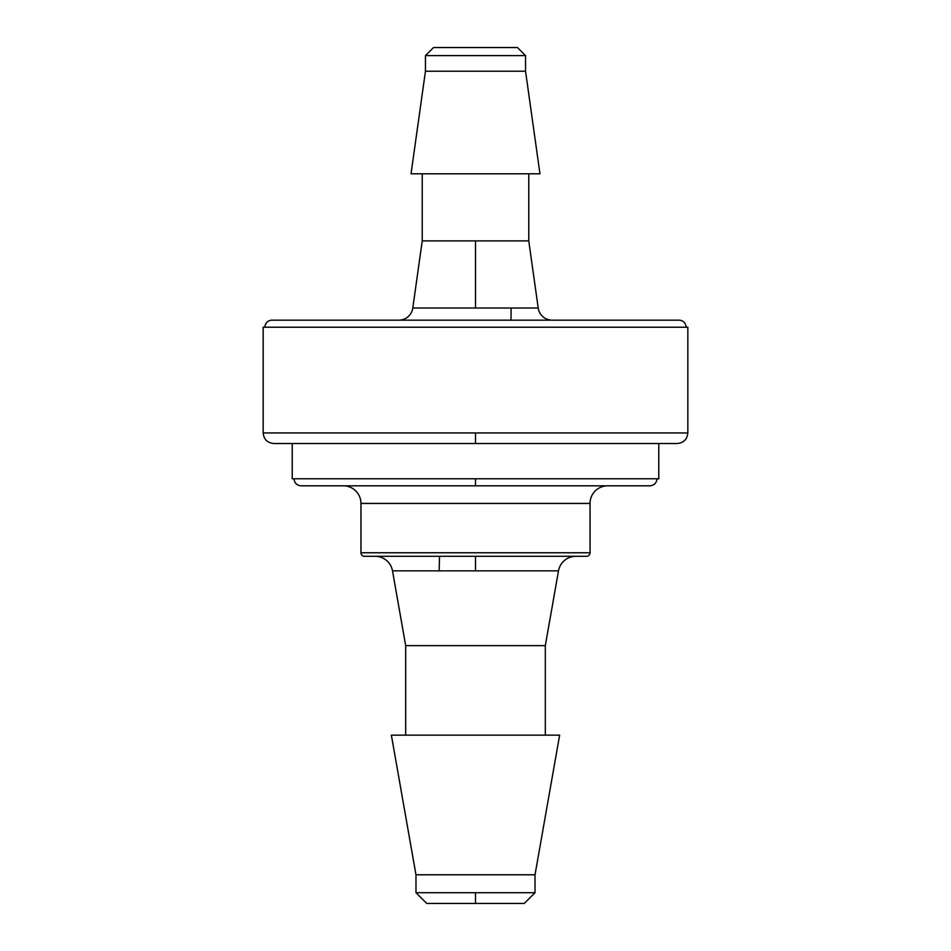<?xml version="1.0" encoding="UTF-8"?>
<svg xmlns="http://www.w3.org/2000/svg" width="951" height="951" viewBox="0 0 951 951"><rect width="100%" height="100%" fill="white"/><g stroke="black" fill="none" stroke-linecap="round" stroke-linejoin="round"><path stroke-width="1.43" d="M292.23 443.523L292.23 478.769L658.77 478.769L658.77 443.523L658.77 478.769L475.5 478.769L475.5 485.818L649.961 485.818L301.039 485.818L475.5 485.818L475.5 478.769L292.23 478.769L292.23 443.523M343.335 485.818A17.617 17.617 0 0 1 360.964 503.436L360.964 552.781L590.036 552.781L590.036 503.436A17.617 17.617 0 0 1 607.665 485.818A17.617 17.617 0 0 0 590.036 503.436L360.964 503.436A17.617 17.617 0 0 0 343.335 485.818M362.842 485.818L350.158 485.818M364.483 556.299L586.517 556.299A3.519 3.519 0 0 0 590.036 552.781L360.964 552.781A3.519 3.519 0 0 0 364.483 556.299A3.519 3.519 0 0 1 360.964 552.781L360.964 503.436L590.036 503.436L590.036 552.781A3.519 3.519 0 0 1 586.517 556.299L475.5 556.299L475.5 570.862L475.5 556.299L364.483 556.299M375.146 556.299A17.617 17.617 0 0 1 392.501 570.862L405.685 645.646L545.315 645.646L558.499 570.862L392.501 570.862A17.617 17.617 0 0 0 375.146 556.299L379.104 556.299M521.802 556.299L538.813 556.299M484.986 556.299L511.472 556.299M438.554 556.299L437.686 556.299M433.121 556.299L391.61 556.299M405.685 645.646L405.685 735.159L405.685 645.646L392.501 570.862L558.499 570.862L545.315 645.646L405.685 645.646M545.315 735.159L545.315 645.646L545.315 735.159M391.36 735.159L415.979 874.777L535.021 874.777L559.64 735.159L391.36 735.159L559.64 735.159L535.021 874.777L415.979 874.777L415.979 892.704L535.021 892.704L535.021 874.777L535.021 892.704L475.5 892.704L475.5 903.45L524.274 903.45L426.726 903.45L475.5 903.45L475.5 892.704L415.979 892.704L415.979 874.777L391.36 735.159M382.183 556.299L391.586 556.299M443.665 556.299L475.5 556.299M546.468 556.299L564.537 556.299M568.817 556.299L575.414 556.299M575.854 556.299A17.617 17.617 0 0 0 558.499 570.862M343.917 485.818L352.619 485.818M382.052 485.818L475.5 485.818M487.994 485.818L524.144 485.818M588.158 485.818L607.665 485.818M264.925 327.215L686.075 327.215A7.049 7.049 0 0 0 679.026 320.166L271.974 320.166A7.049 7.049 0 0 0 264.925 327.215A7.049 7.049 0 0 1 271.974 320.166L409.441 320.166M528.768 240.9L528.768 173.795L528.768 240.9L538.207 308.029L475.5 308.029L475.5 240.9L422.232 240.9L422.232 173.795L422.232 240.9L528.768 240.9L475.5 240.9L475.5 308.029L412.793 308.029A14.099 14.099 0 0 1 398.838 320.166A14.099 14.099 0 0 0 412.793 308.029L538.207 308.029A14.099 14.099 0 0 0 552.162 320.166L551.83 320.166M263.154 432.955L687.846 432.955L687.846 327.215L263.154 327.215L263.154 432.955L263.154 327.215L687.846 327.215L687.846 432.955L475.5 432.955L475.5 443.523L677.267 443.523L273.733 443.523L475.5 443.523L475.5 432.955L263.154 432.955C263.819 439.338 267.35 442.857 273.733 443.523M539.966 173.795L525.546 71.23L425.454 71.23L411.034 173.795L539.966 173.795L411.034 173.795L425.454 71.23L525.546 71.23L525.546 55.622L425.454 55.622L425.454 71.23L425.454 55.622L525.546 55.622L517.475 47.55L433.525 47.55L425.454 55.622L433.525 47.55L517.475 47.55L525.546 55.622L525.546 71.23L539.966 173.795M511.139 308.029L510.996 320.166L511.139 308.029M550.819 320.166L679.026 320.166A7.049 7.049 0 0 1 686.075 327.215M546.789 320.166L534.997 320.166M529.707 320.166L507.87 320.166M499.822 320.166L679.026 320.166M468.261 320.166L447.279 320.166M440.135 320.166L422.838 320.166M418.19 320.166L406.006 320.166M402.784 320.166L398.838 320.166M271.974 320.166L475.5 320.166M656.998 478.769C656.559 483.025 654.205 485.367 649.961 485.818M535.021 892.704L524.274 903.45M439.148 570.862L439.528 556.299M415.979 892.704L426.726 903.45M294.002 478.769C294.441 483.025 296.795 485.367 301.039 485.818M687.846 432.955C687.181 439.338 683.65 442.857 677.267 443.523M412.793 308.029L422.232 240.9"/></g></svg>
